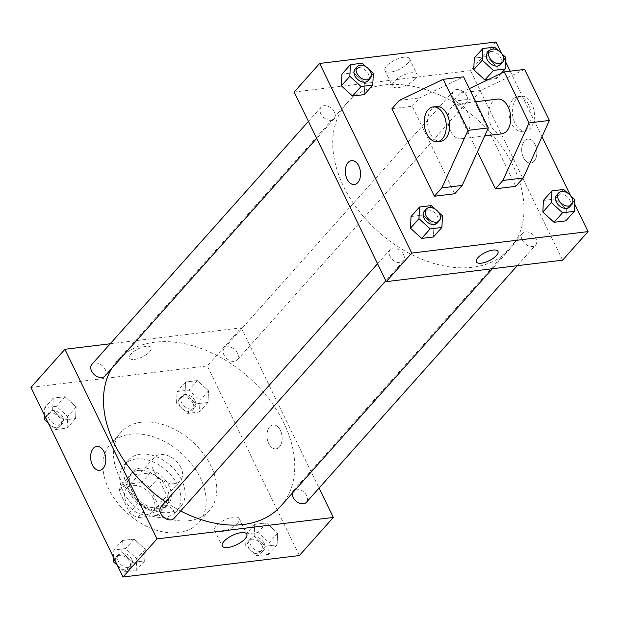 <?xml version="1.0" encoding="UTF-8"?>
<svg xmlns="http://www.w3.org/2000/svg" width="619" height="619" viewBox="0 0 619 619"><rect width="100%" height="100%" fill="white"/><g stroke="black" fill="none" stroke-linecap="round" stroke-linejoin="round"><path stroke-width="0.46" stroke-dasharray="3.1 2.32" d="M180.833 467.438A17.502 11.97 41.7 0 0 167.78 455.584A17.502 11.97 41.7 0 0 154.208 457.449A17.502 11.97 41.7 0 0 159.307 478.03A17.502 11.97 41.7 0 0 180.338 480.731A17.502 11.97 41.7 0 0 180.833 467.438M153.241 498.403A17.502 11.97 41.7 0 0 140.188 486.542A17.502 11.97 41.7 0 0 126.609 488.414A17.502 11.97 41.7 0 0 131.708 508.996A17.502 11.97 41.7 0 0 152.738 511.696A17.502 11.97 41.7 0 0 153.241 498.403M157.59 515.256L137.697 517.677A23.499 16.079 41.7 0 1 129.611 512.609L119.219 491.215A23.499 16.079 41.7 0 1 121.757 484.855L141.658 482.433A23.499 16.079 41.7 0 1 149.744 487.501L160.128 508.895A23.499 16.079 41.7 0 1 157.59 515.256L166.085 505.723L146.185 508.145L137.697 517.677M121.757 484.855L130.253 475.33L150.146 472.908L141.658 482.433M149.744 487.501L158.232 477.969L168.623 499.371L160.128 508.895M158.232 477.969A23.499 16.079 41.7 0 0 150.146 472.908M130.253 475.33A23.499 16.079 41.7 0 0 127.715 481.69L119.219 491.215M146.185 508.145A23.499 16.079 41.7 0 1 138.107 503.085L127.715 481.69M166.085 505.723A23.499 16.079 41.7 0 0 168.623 499.371M138.432 470.471A24.064 16.465 -138.3 0 1 163.532 482.975A24.064 16.465 -138.3 0 1 166.132 506.535A24.064 16.465 -138.3 0 1 137.217 502.821A24.064 16.465 -138.3 0 1 130.207 474.518A24.064 16.465 -138.3 0 1 138.432 470.471M140.552 468.088A24.064 16.465 41.7 0 0 132.327 472.135A24.064 16.465 41.7 0 0 139.337 500.438A24.064 16.465 41.7 0 0 168.252 504.152A24.064 16.465 41.7 0 0 168.941 485.876A24.064 16.465 41.7 0 0 140.552 468.088M138.107 503.085L129.611 512.609M136.126 458.973A34.997 23.948 -138.3 0 1 172.639 477.156A34.997 23.948 -138.3 0 1 176.423 511.433A34.997 23.948 -138.3 0 1 134.362 506.025A34.997 23.948 -138.3 0 1 124.164 464.861A34.997 23.948 -138.3 0 1 136.126 458.973M140.374 454.214A34.997 23.948 -138.3 0 1 176.879 472.39A34.997 23.948 -138.3 0 1 180.663 506.667A34.997 23.948 -138.3 0 1 138.602 501.258A34.997 23.948 -138.3 0 1 128.404 460.095A34.997 23.948 -138.3 0 1 140.374 454.214M130.632 434.159A59.06 40.413 -138.3 0 1 192.246 464.838A59.06 40.413 -138.3 0 1 198.629 522.676A59.06 40.413 -138.3 0 1 127.653 513.553A59.06 40.413 -138.3 0 1 110.445 444.086A59.06 40.413 -138.3 0 1 130.632 434.159M141.248 422.243A59.06 40.413 41.7 0 0 121.061 432.178A59.06 40.413 41.7 0 0 138.261 501.638A59.06 40.413 41.7 0 0 209.245 510.768A59.06 40.413 41.7 0 0 210.932 465.898A59.06 40.413 41.7 0 0 141.248 422.243M52.654 409.786L53.211 398.125L64.956 396.702L76.145 406.923L75.58 418.576L63.834 420.007L52.654 409.786L53.211 398.125L64.956 396.702L76.145 406.923L75.58 418.576L63.834 420.007L52.654 409.786L45.636 417.647M121.773 552.133L122.338 540.48L134.083 539.056L145.264 549.277L144.707 560.93L132.961 562.361L121.773 552.133L122.338 540.48L134.083 539.056L145.264 549.277L144.707 560.93L132.961 562.361L121.773 552.133L114.763 560.002M30.95 387.401L207.28 365.937L299.348 555.545M185.035 393.669L185.592 382.016L197.345 380.584L208.526 390.806L207.969 402.466L196.215 403.89L185.035 393.669L185.592 382.016L197.345 380.584L208.526 390.806L207.969 402.466L196.215 403.89L185.035 393.669L176.539 403.193L177.104 391.541L188.849 390.109L200.038 400.338L199.473 411.991L187.727 413.422L176.539 403.193M254.154 536.023L254.719 524.37L266.464 522.939L277.652 533.16L277.088 544.813L265.342 546.244L254.154 536.023L254.719 524.37L266.464 522.939L277.652 533.16L277.088 544.813L265.342 546.244L254.154 536.023L245.666 545.548L246.23 533.895L257.976 532.464L269.157 542.693L268.6 554.345L256.854 555.777L245.666 545.548M110.228 343.769L241.248 327.822L207.28 365.937M149.666 351.716A12.032 4.526 154.1 0 0 151.168 347.592A12.032 4.526 154.1 0 0 138.37 348.776A12.032 4.526 154.1 0 0 129.518 358.107A12.032 4.526 154.1 0 0 138.269 358.548A12.032 4.526 154.1 0 0 149.666 351.716A12.032 4.526 154.1 0 0 151.168 347.599A12.032 4.526 154.1 0 0 138.37 348.776A12.032 4.526 154.1 0 0 129.526 358.107A12.032 4.526 154.1 0 0 138.277 358.548A12.032 4.526 154.1 0 0 149.666 351.716M280.771 506.133A109.37 74.829 41.7 0 0 283.889 423.04A109.37 74.829 41.7 0 0 202.289 348.923A109.37 74.829 41.7 0 0 117.463 360.591A109.37 74.829 41.7 0 0 111.73 368.39M165.389 501.792A109.37 74.829 41.7 0 0 180.663 510.961M241.248 327.822L319.064 488.089M174.016 518.42A8.751 5.989 41.7 0 0 174.264 511.766A8.751 5.989 41.7 0 0 167.741 505.839A8.751 5.989 41.7 0 0 160.955 506.775M104.897 376.066A8.751 5.989 41.7 0 0 105.145 369.419A8.751 5.989 41.7 0 0 98.614 363.485A8.751 5.989 41.7 0 0 91.829 364.421M237.526 353.302A8.751 5.989 41.7 0 0 230.995 347.375A8.751 5.989 41.7 0 0 224.21 348.304A8.751 5.989 41.7 0 0 226.763 358.594A8.751 5.989 41.7 0 0 237.278 359.949A8.751 5.989 41.7 0 0 237.526 353.302M292.245 493.25A8.751 5.989 -138.3 0 1 293.336 490.658A8.751 5.989 -138.3 0 1 303.852 492.012A8.751 5.989 -138.3 0 1 306.397 502.303M280.384 430.367A12.032 7.513 -96.9 0 0 273.087 424.974A12.032 7.513 -96.9 0 0 267.083 437.826A12.032 7.513 -96.9 0 0 275.997 448.86A12.032 7.513 -96.9 0 0 280.384 430.367A12.032 7.513 -96.9 0 0 273.087 424.974A12.032 7.513 -96.9 0 0 267.075 437.826A12.032 7.513 -96.9 0 0 275.997 448.86A12.032 7.513 -96.9 0 0 280.376 430.367M96.765 446.438L96.757 446.446A12.032 7.513 83.1 0 1 105.679 457.48A12.032 7.513 83.1 0 1 99.667 470.324L99.667 470.332M237.534 523.21A13.618 5.122 -25.9 0 1 224.627 530.947A13.618 5.122 -25.9 0 1 214.716 530.452A13.618 5.122 -25.9 0 1 224.736 519.89A13.618 5.122 -25.9 0 1 239.228 518.552A13.618 5.122 -25.9 0 1 237.534 523.21M513.151 165.791A109.37 74.829 41.7 0 0 431.551 91.674A109.37 74.829 41.7 0 0 346.725 103.342A109.37 74.829 41.7 0 0 378.588 231.978A109.37 74.829 41.7 0 0 510.025 248.877A109.37 74.829 41.7 0 0 513.151 165.791M522.351 240.056A8.751 5.989 -138.3 0 1 522.598 233.409A8.751 5.989 -138.3 0 1 533.114 234.763A8.751 5.989 -138.3 0 1 535.659 245.054A8.751 5.989 -138.3 0 1 528.874 245.983A8.751 5.989 -138.3 0 1 522.351 240.056M334.407 112.163A8.751 5.989 41.7 0 0 327.877 106.236A8.751 5.989 41.7 0 0 321.091 107.172A8.751 5.989 41.7 0 0 323.636 117.463A8.751 5.989 41.7 0 0 334.152 118.817A8.751 5.989 41.7 0 0 334.407 112.163M466.788 96.053A8.751 5.989 41.7 0 0 460.257 90.119A8.751 5.989 41.7 0 0 453.472 91.055A8.751 5.989 41.7 0 0 456.025 101.346A8.751 5.989 41.7 0 0 466.54 102.7A8.751 5.989 41.7 0 0 466.788 96.053M403.526 254.517A8.751 5.989 41.7 0 0 397.003 248.59A8.751 5.989 41.7 0 0 390.218 249.527A8.751 5.989 41.7 0 0 392.763 259.818A8.751 5.989 41.7 0 0 403.279 261.164A8.751 5.989 41.7 0 0 403.526 254.517M294.18 92.038L470.51 70.574L562.578 260.181M407.759 63.347A13.618 5.122 154.1 0 0 409.453 58.681A13.618 5.122 154.1 0 0 394.961 60.02A13.618 5.122 154.1 0 0 384.948 70.581A13.618 5.122 154.1 0 0 394.86 71.084A13.618 5.122 154.1 0 0 407.759 63.347M495.981 41.991L470.51 70.574M415.326 78.922A13.618 5.122 -25.9 0 1 402.42 86.66A13.618 5.122 -25.9 0 1 392.508 86.157A13.618 5.122 -25.9 0 1 402.528 75.603A13.618 5.122 -25.9 0 1 417.02 74.257A13.618 5.122 -25.9 0 1 415.326 78.922M354.401 184.493L354.401 184.493A12.032 7.513 -96.9 0 0 357.821 182.582A12.032 7.513 -96.9 0 0 359.817 168.701A12.032 7.513 -96.9 0 0 351.499 160.607L351.491 160.607M497.97 251.368L497.97 251.368A12.032 4.526 154.1 0 0 492.987 250.068A12.032 4.526 154.1 0 0 480.971 255.02A12.032 4.526 154.1 0 0 476.321 261.876A12.032 4.526 154.1 0 0 476.328 261.876L476.321 261.876M524.409 141.062A12.032 7.513 -96.9 0 0 522.413 154.936A12.032 7.513 -96.9 0 0 530.731 163.029A12.032 7.513 -96.9 0 0 536.743 150.177A12.032 7.513 -96.9 0 0 527.821 139.143A12.032 7.513 -96.9 0 0 524.409 141.062A12.032 7.513 83.1 0 1 527.821 139.143A12.032 7.513 83.1 0 1 536.735 150.177A12.032 7.513 83.1 0 1 530.731 163.029A12.032 7.513 83.1 0 1 522.413 154.936A12.032 7.513 83.1 0 1 524.409 141.062M501.56 53.482L505.514 61.621M510.149 71.17L541.989 136.737M570.687 195.836L574.633 203.976M364.846 82.977L364.282 94.63L364.846 82.977L353.658 72.756L364.846 82.977L373.334 73.452M341.912 74.187L353.658 72.756L341.912 74.187M433.965 225.331L433.408 236.984L433.965 225.331L422.785 215.11L433.965 225.331L442.461 215.807M411.031 216.534L422.785 215.11L411.031 216.534M566.346 209.214L565.789 220.875L566.346 209.214L555.166 198.993L566.346 209.214L574.842 199.689M543.42 200.424L555.166 198.993L543.42 200.424M497.227 66.867L496.662 78.52L488.337 79.534L496.662 78.52L497.227 66.867L486.039 56.639L497.227 66.867L505.715 57.335M474.293 58.07L486.039 56.639L474.293 58.07M391.912 108.727L412.254 106.251L454.748 193.762M469.31 88.672L460.381 92.958L452.946 101.292L477.473 151.802M452.946 101.292L473.295 98.816L515.789 186.327M450.485 130.949A17.502 10.933 83.1 0 1 456.861 104.046A17.502 10.933 83.1 0 1 469.829 120.101A17.502 10.933 83.1 0 1 461.093 138.795A17.502 10.933 83.1 0 1 450.485 130.949M412.254 106.251L419.69 97.91L463.569 76.841M497.552 99.094A17.502 10.933 -96.9 0 0 491.176 125.997A17.502 10.933 -96.9 0 0 501.785 133.836M512.934 99.404A17.502 10.933 -96.9 0 0 510.033 119.591A17.502 10.933 -96.9 0 0 522.126 131.36A17.502 10.933 -96.9 0 0 530.87 112.673A17.502 10.933 -96.9 0 0 517.902 96.618A17.502 10.933 -96.9 0 0 512.934 99.404M524.603 69.413L480.723 90.482L473.295 98.816M516.323 98.994A17.502 10.933 -96.9 0 0 513.422 119.181A17.502 10.933 -96.9 0 0 525.523 130.949A17.502 10.933 -96.9 0 0 534.259 112.256A17.502 10.933 -96.9 0 0 521.291 96.208A17.502 10.933 -96.9 0 0 516.323 98.994M436.519 106.53A17.502 10.933 -96.9 0 0 431.551 109.315A17.502 10.933 -96.9 0 0 428.642 129.495A17.502 10.933 -96.9 0 0 440.743 141.271M399.34 100.386L419.69 97.91M460.381 92.958L480.723 90.482M264.197 543.296A8.751 5.989 41.7 0 0 257.666 537.362A8.751 5.989 41.7 0 0 250.881 538.298A8.751 5.989 41.7 0 0 253.426 548.589A8.751 5.989 41.7 0 0 263.942 549.943A8.751 5.989 41.7 0 0 264.197 543.296M254.719 524.37L246.23 533.895M266.464 522.939L257.976 532.464M277.652 533.16L269.157 542.693M277.088 544.813L268.6 554.345M265.342 546.244L256.854 555.777M262.069 545.679A8.751 5.989 41.7 0 0 255.546 539.745A8.751 5.989 41.7 0 0 248.761 540.681A8.751 5.989 41.7 0 0 251.306 550.972A8.751 5.989 41.7 0 0 261.822 552.326A8.751 5.989 41.7 0 0 262.069 545.679M113.486 557.379L113.842 550.012L125.587 548.581L136.776 558.802L136.211 570.455L124.465 571.886L117.393 565.426M131.808 559.406A8.751 5.989 41.7 0 0 125.286 553.479A8.751 5.989 41.7 0 0 118.5 554.415A8.751 5.989 41.7 0 0 121.045 564.706A8.751 5.989 41.7 0 0 131.561 566.052A8.751 5.989 41.7 0 0 131.808 559.406M122.338 540.48L113.842 550.012M134.083 539.056L125.587 548.581M145.264 549.277L136.776 558.802M144.707 560.93L136.211 570.455M132.961 562.361L124.465 571.886M117.44 565.518A8.751 5.989 41.7 0 0 129.441 568.435A8.751 5.989 41.7 0 0 129.688 561.789A8.751 5.989 41.7 0 0 123.158 555.862A8.751 5.989 41.7 0 0 116.372 556.798A8.751 5.989 41.7 0 0 117.293 565.333M195.07 400.942A8.751 5.989 41.7 0 0 188.54 395.015A8.751 5.989 41.7 0 0 181.754 395.943A8.751 5.989 41.7 0 0 184.307 406.234A8.751 5.989 41.7 0 0 194.823 407.588A8.751 5.989 41.7 0 0 195.07 400.942M185.592 382.016L177.104 391.541M197.345 380.584L188.849 390.109M208.526 390.806L200.038 400.338M207.969 402.466L199.473 411.991M196.215 403.89L187.727 413.422M192.95 403.325A8.751 5.989 41.7 0 0 186.42 397.39A8.751 5.989 41.7 0 0 179.634 398.327A8.751 5.989 41.7 0 0 182.187 408.617A8.751 5.989 41.7 0 0 192.702 409.971A8.751 5.989 41.7 0 0 192.95 403.325M44.367 415.024L44.723 407.658L56.468 406.226L67.649 416.448L67.092 428.108L55.346 429.532L48.267 423.071M62.689 417.059A8.751 5.989 41.7 0 0 56.159 411.124A8.751 5.989 41.7 0 0 49.373 412.061A8.751 5.989 41.7 0 0 51.926 422.351A8.751 5.989 41.7 0 0 62.442 423.706A8.751 5.989 41.7 0 0 62.689 417.059M53.211 398.125L44.723 407.658M64.956 396.702L56.468 406.226M76.145 406.923L67.649 416.448M75.58 418.576L67.092 428.108M63.834 420.007L55.346 429.532M48.313 423.164A8.751 5.989 41.7 0 0 60.314 426.081A8.751 5.989 41.7 0 0 60.561 419.434A8.751 5.989 41.7 0 0 54.039 413.507A8.751 5.989 41.7 0 0 47.253 414.444A8.751 5.989 41.7 0 0 48.174 422.978M567.546 193.02L570.826 196.022M569.627 206.939A8.751 5.989 41.7 0 0 569.875 200.293A8.751 5.989 41.7 0 0 563.352 194.366A8.751 5.989 41.7 0 0 556.558 195.295M563.654 189.468L555.166 198.993M435.157 209.129L438.445 212.131M437.246 223.057A8.751 5.989 41.7 0 0 437.494 216.41A8.751 5.989 41.7 0 0 430.963 210.475A8.751 5.989 41.7 0 0 424.177 211.412M431.273 205.578L422.785 215.11M498.419 50.665L501.707 53.667M500.5 64.585A8.751 5.989 41.7 0 0 500.756 57.938A8.751 5.989 41.7 0 0 494.225 52.011A8.751 5.989 41.7 0 0 487.439 52.948M494.535 47.114L486.039 56.639M501.313 73.297L496.662 78.52M366.038 66.782L369.319 69.785M368.119 80.702A8.751 5.989 41.7 0 0 368.367 74.056A8.751 5.989 41.7 0 0 361.844 68.129A8.751 5.989 41.7 0 0 355.058 69.057M362.146 63.223L353.658 72.756M152.738 511.696L180.338 480.731M126.609 488.414L154.208 457.449M132.327 472.135L130.207 474.518M168.252 504.152L166.132 506.535M128.404 460.095L124.164 464.861M180.663 506.667L176.423 511.433M121.061 432.178L110.445 444.086M209.245 510.768L198.629 522.676M214.716 530.452L222.283 546.028M239.228 518.552L246.788 534.127M346.725 103.342L117.463 360.591M510.025 248.877L492.337 268.731M517.26 265.698L535.659 245.054M293.336 490.658L522.598 233.409M321.091 107.172L308.424 121.386M334.152 118.817L316.696 138.408M453.472 91.055L224.21 348.304M466.54 102.7L237.278 359.949M390.218 249.527L377.551 263.733M403.279 261.164L385.815 280.763M384.948 70.581L392.508 86.157M409.453 58.681L417.02 74.257M461.093 138.795L484.7 135.917M456.861 104.046L475.663 101.764M521.291 96.208L517.902 96.618M525.523 130.949L522.126 131.36M250.881 538.298L248.761 540.681M263.942 549.943L261.822 552.326M118.5 554.415L116.372 556.798M131.561 566.052L129.441 568.435M181.754 395.943L179.634 398.327M194.823 407.588L192.702 409.971M49.373 412.061L47.253 414.444M62.442 423.706L60.314 426.081"/><path stroke-width="0.93" d="M319.064 488.089L333.316 517.438L299.348 555.545L123.019 577.009L30.95 387.401L64.918 349.286L110.228 343.769M111.73 368.39A109.37 74.829 41.7 0 0 165.389 501.792M180.663 510.961A109.37 74.829 41.7 0 0 280.771 506.133L492.337 268.731M333.316 517.438L156.986 538.901L64.918 349.286M377.551 263.733L160.955 506.775A8.751 5.989 41.7 0 0 163.501 517.066A8.751 5.989 41.7 0 0 174.016 518.42L385.815 280.763M308.424 121.386L91.829 364.421A8.751 5.989 41.7 0 0 94.382 374.712A8.751 5.989 41.7 0 0 104.897 376.066L316.696 138.408M517.26 265.698L306.397 502.303A8.751 5.989 -138.3 0 1 299.611 503.239A8.751 5.989 -138.3 0 1 293.089 497.305A8.751 5.989 -138.3 0 1 292.245 493.25M156.986 538.901L123.019 577.009M245.093 538.793A13.618 5.122 -25.9 0 1 232.195 546.523A13.618 5.122 -25.9 0 1 222.283 546.028A13.618 5.122 -25.9 0 1 232.295 535.466A13.618 5.122 -25.9 0 1 246.788 534.127A13.618 5.122 -25.9 0 1 245.093 538.793M99.667 470.324A12.032 7.513 83.1 0 1 92.378 464.939A12.032 7.513 83.1 0 1 96.757 446.446A12.032 7.513 83.1 0 1 105.671 457.48A12.032 7.513 83.1 0 1 99.667 470.332A12.032 7.513 83.1 0 1 92.378 464.939A12.032 7.513 83.1 0 1 96.765 446.438M574.633 203.976L588.05 231.599L562.578 260.181L386.248 281.645L294.18 92.038L319.652 63.455L495.981 41.991L501.56 53.482M357.821 182.582A12.032 7.513 83.1 0 1 354.401 184.493A12.032 7.513 83.1 0 1 345.487 173.459A12.032 7.513 83.1 0 1 351.491 160.607A12.032 7.513 83.1 0 1 359.817 168.701A12.032 7.513 83.1 0 1 357.821 182.582M588.05 231.599L411.72 253.063L386.248 281.645M411.72 253.063L319.652 63.455M351.499 160.607A12.032 7.513 -96.9 0 0 345.487 173.459A12.032 7.513 -96.9 0 0 354.401 184.493M492.987 250.076A12.032 4.526 -25.9 0 1 497.97 251.368A12.032 4.526 -25.9 0 1 489.126 260.7A12.032 4.526 -25.9 0 1 476.328 261.876A12.032 4.526 -25.9 0 1 480.971 255.02A12.032 4.526 -25.9 0 1 492.987 250.076M476.328 261.876A12.032 4.526 154.1 0 0 489.126 260.692A12.032 4.526 154.1 0 0 497.97 251.368M505.514 61.621L510.149 71.17M541.989 136.737L570.687 195.836M369.319 69.785L373.334 73.452L372.77 85.105L364.282 94.63L352.536 96.061L341.348 85.84L341.912 74.187L341.348 85.84L349.843 76.307L350.4 64.655L362.146 63.223L366.038 66.782M438.445 212.131L442.461 215.807L441.896 227.459L433.408 236.984L421.655 238.416L410.474 228.194L411.031 216.534L410.474 228.194L418.962 218.662L419.527 207.009L431.273 205.578L435.157 209.129M570.826 196.022L574.842 199.689L574.277 211.342L565.789 220.875L554.044 222.298L542.855 212.077L543.42 200.424L542.855 212.077L551.351 202.552L551.908 190.892L563.654 189.468L567.546 193.02M501.707 53.667L505.715 57.335L505.158 68.988L493.413 70.419L484.917 79.944L488.337 79.534L484.917 79.944L473.736 69.723L474.293 58.07L473.736 69.723L482.224 60.198L482.789 48.545L494.535 47.114L498.419 50.665M434.406 196.238L454.748 193.762L462.184 185.421L488.352 127.893L463.569 76.841L443.219 79.317L399.34 100.386L391.912 108.727L434.406 196.238L441.834 187.897L468.01 130.369L443.219 79.317M477.473 151.802L495.44 188.81L515.789 186.327L523.217 177.993L549.393 120.457L524.603 69.413L504.261 71.889L469.31 88.672M484.7 135.917L501.785 133.836A17.502 10.933 -96.9 0 0 508.16 106.94A17.502 10.933 -96.9 0 0 497.552 99.094L475.663 101.764M495.44 188.81L502.876 180.469L529.044 122.933L504.261 71.889M437.354 141.681L440.743 141.271A17.502 10.933 -96.9 0 0 447.119 114.368A17.502 10.933 -96.9 0 0 436.519 106.53L433.13 106.94A17.502 10.933 83.1 0 1 446.09 122.988A17.502 10.933 83.1 0 1 437.354 141.681A17.502 10.933 83.1 0 1 425.253 129.913A17.502 10.933 83.1 0 1 428.162 109.725A17.502 10.933 83.1 0 1 433.13 106.94M468.01 130.369L488.352 127.893M529.044 122.933L549.393 120.457M441.834 187.897L462.184 185.421M502.876 180.469L523.217 177.993M117.393 565.426L113.285 561.665L113.486 557.379M114.763 560.002L113.285 561.665M48.267 423.071L44.158 419.311L44.367 415.024M45.636 417.647L44.158 419.311M574.277 211.342L562.532 212.774L551.351 202.552M558.686 192.919L556.558 195.295A8.751 5.989 41.7 0 0 559.112 205.585A8.751 5.989 41.7 0 0 569.627 206.939L571.747 204.556A8.751 5.989 41.7 0 0 572.002 197.91A8.751 5.989 41.7 0 0 565.472 191.983A8.751 5.989 41.7 0 0 558.686 192.919A8.751 5.989 41.7 0 0 561.232 203.21A8.751 5.989 41.7 0 0 571.747 204.556M551.908 190.892L543.42 200.424M565.789 220.875L554.044 222.298L542.855 212.077M562.532 212.774L554.044 222.298M441.896 227.459L430.151 228.891L418.962 218.662M426.298 209.029L424.177 211.412A8.751 5.989 41.7 0 0 426.731 221.703A8.751 5.989 41.7 0 0 437.246 223.057L439.366 220.674A8.751 5.989 41.7 0 0 439.614 214.027A8.751 5.989 41.7 0 0 433.091 208.1A8.751 5.989 41.7 0 0 426.298 209.029A8.751 5.989 41.7 0 0 428.851 219.319A8.751 5.989 41.7 0 0 439.366 220.674M419.527 207.009L411.031 216.534M433.408 236.984L421.655 238.416L410.474 228.194M430.151 228.891L421.655 238.416M493.413 70.419L482.224 60.198M489.559 50.565L487.439 52.948A8.751 5.989 41.7 0 0 489.985 63.239A8.751 5.989 41.7 0 0 500.5 64.585L502.628 62.202A8.751 5.989 41.7 0 0 502.876 55.555A8.751 5.989 41.7 0 0 496.345 49.628A8.751 5.989 41.7 0 0 489.559 50.565A8.751 5.989 41.7 0 0 492.113 60.855A8.751 5.989 41.7 0 0 502.628 62.202M482.789 48.545L474.293 58.07M505.158 68.988L501.313 73.297M484.917 79.944L473.736 69.723M372.77 85.105L361.024 86.536L349.843 76.307M357.178 66.674L355.058 69.057A8.751 5.989 41.7 0 0 357.604 79.348A8.751 5.989 41.7 0 0 368.119 80.702L370.239 78.319A8.751 5.989 41.7 0 0 370.495 71.672A8.751 5.989 41.7 0 0 363.964 65.746A8.751 5.989 41.7 0 0 357.178 66.674A8.751 5.989 41.7 0 0 359.724 76.965A8.751 5.989 41.7 0 0 370.239 78.319M350.4 64.655L341.912 74.187M364.282 94.63L352.536 96.061L341.348 85.84M361.024 86.536L352.536 96.061"/></g></svg>
